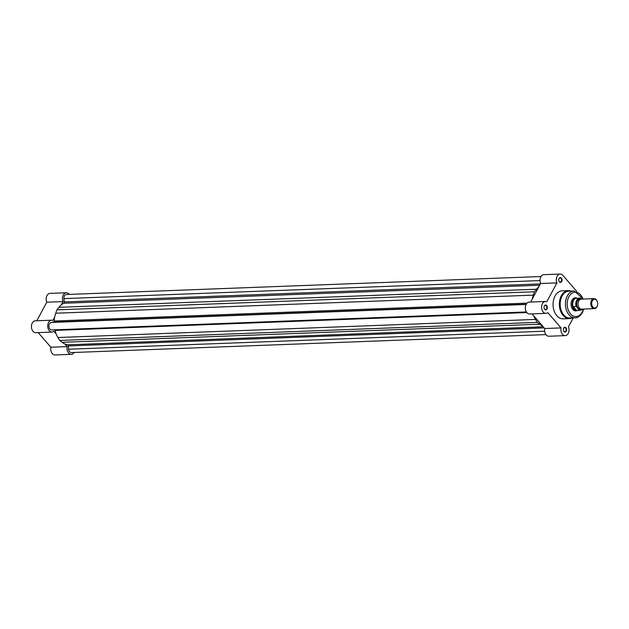 <?xml version="1.0" encoding="UTF-8"?>
<svg xmlns="http://www.w3.org/2000/svg" width="629" height="629" viewBox="0 0 629 629"><rect width="100%" height="100%" fill="white"/><g stroke="black" fill="none" stroke-linecap="round" stroke-linejoin="round"><path stroke-width="0.94" d="M526.072 304.467L51.169 322.457A3.75 2.571 87.8 0 0 49.463 323.825A3.75 2.571 87.8 0 0 49.235 327.843A3.75 2.571 87.8 0 0 51.657 329.942A3.75 2.571 87.8 0 0 51.83 329.926M541.066 276.524L66.344 294.506A3.75 2.571 87.8 0 0 64.441 295.897A3.75 2.571 87.8 0 0 63.93 298.61L64.237 301.944A1.25 0.857 87.8 0 1 63.686 303.257A21.425 14.687 87.8 0 0 58.898 307.314L56.932 309.838L534.516 291.754L536.474 289.23L58.898 307.314M540.028 280.573L63.93 298.61M544.659 331.192L68.577 349.221L68.278 345.926A1.25 0.857 87.8 0 0 67.5 344.81A21.425 14.687 87.8 0 1 62.106 342.31L59.747 340.446L57.954 337.521A21.425 14.687 87.8 0 1 55.03 330.414A1.25 0.857 87.8 0 0 54.723 329.824M68.577 349.221A3.75 2.571 87.8 0 0 71.274 352.578L545.941 334.604M538.904 286.714A21.425 14.687 87.8 0 0 536.474 289.23M534.516 291.754L533.306 295.143L55.722 313.226L56.932 309.838M55.722 313.226A21.425 14.687 87.8 0 0 54.165 321.018A1.25 0.857 87.8 0 1 53.426 322.111L51.169 322.457M533.306 295.143A21.425 14.687 87.8 0 0 532.213 299.192M533.738 315.821A21.425 14.687 87.8 0 0 535.531 319.43L537.323 322.363L59.747 340.446M542.505 325.94A21.425 14.687 87.8 0 1 539.69 324.226L537.323 322.363M64.921 344.024L67.161 346.61A5.944 4.073 87.8 0 0 71.313 354.331L55.022 354.945A5.944 4.073 -92.2 0 1 50.87 347.232L38.204 332.607M52.034 332.081L35.743 332.694A5.944 4.073 -92.2 0 1 31.45 326.915A5.944 4.073 -92.2 0 1 35.295 320.821L51.586 320.2A5.944 4.073 87.8 0 0 47.741 326.294A5.944 4.073 87.8 0 0 52.034 332.081A5.944 4.073 87.8 0 0 53.913 331.318L56.154 333.905M36.804 320.766L46.743 302.227A5.944 4.073 -92.2 0 1 50.013 293.373L66.304 292.76A5.944 4.073 87.8 0 0 63.034 301.606L61.32 304.806M69.276 294.396L69.001 294.081A5.944 4.073 87.8 0 0 66.304 292.76M54.629 317.283L52.915 320.476A5.944 4.073 87.8 0 0 51.586 320.2M71.313 354.331A5.944 4.073 87.8 0 0 74.136 352.476M67.161 346.61L50.87 347.232M63.034 301.606L46.743 302.227M559.087 278.474A2.406 1.651 -92.2 0 1 561.398 278.12A2.406 1.651 -92.2 0 1 561.713 281.509A2.406 1.651 -92.2 0 1 558.874 280.856A2.406 1.651 -92.2 0 1 558.811 279.245A2.406 1.651 -92.2 0 1 559.087 278.474M558.859 280.809A2.099 1.439 87.8 0 0 560.25 282.099A2.099 1.439 87.8 0 0 561.312 281.32A2.099 1.439 87.8 0 0 561.438 279.072A2.099 1.439 87.8 0 0 560.093 277.908A2.099 1.439 87.8 0 0 559.024 278.678A2.099 1.439 87.8 0 0 558.804 279.3M563.647 328.173A2.406 1.651 -92.2 0 1 565.958 327.819A2.406 1.651 -92.2 0 1 566.273 331.2A2.406 1.651 -92.2 0 1 563.435 330.555A2.406 1.651 -92.2 0 1 563.372 328.936A2.406 1.651 -92.2 0 1 563.647 328.173M563.419 330.5A2.099 1.439 87.8 0 0 564.811 331.79A2.099 1.439 87.8 0 0 565.872 331.011A2.099 1.439 87.8 0 0 566.006 328.77A2.099 1.439 87.8 0 0 564.653 327.599A2.099 1.439 87.8 0 0 563.592 328.377A2.099 1.439 87.8 0 0 563.364 328.991M544.368 305.922A2.406 1.651 -92.2 0 1 546.687 305.568A2.406 1.651 -92.2 0 1 546.994 308.949A2.406 1.651 -92.2 0 1 544.156 308.304A2.406 1.651 -92.2 0 1 544.101 306.685A2.406 1.651 -92.2 0 1 544.368 305.922M544.148 308.249A2.099 1.439 87.8 0 0 545.532 309.539A2.099 1.439 87.8 0 0 546.601 308.76A2.099 1.439 87.8 0 0 546.727 306.52A2.099 1.439 87.8 0 0 545.374 305.348A2.099 1.439 87.8 0 0 544.313 306.126A2.099 1.439 87.8 0 0 544.085 306.74M577.28 310.49A6.565 4.505 -92.2 0 1 571.399 306.716A6.565 4.505 -92.2 0 1 571.234 302.305A6.565 4.505 -92.2 0 1 571.973 300.214A6.565 4.505 -92.2 0 1 576.809 298.099M577.186 298.185A6.259 4.285 87.8 0 0 576.227 298.067L575.095 298.107A6.259 4.285 87.8 0 0 571.918 300.418A6.259 4.285 87.8 0 0 571.226 302.36M562.074 296.117A13.453 9.223 87.8 0 0 561.257 310.522A13.453 9.223 87.8 0 0 569.921 318.022L575.158 317.826A13.453 9.223 -92.2 0 1 566.493 310.325A13.453 9.223 -92.2 0 1 567.311 295.921A13.453 9.223 -92.2 0 1 574.135 290.944L568.907 291.141A13.453 9.223 87.8 0 0 562.074 296.117M530.672 302.062L540.61 283.522A5.944 4.073 -92.2 0 1 540.869 276.87A5.944 4.073 -92.2 0 1 543.881 274.669L560.172 274.055A5.944 4.073 87.8 0 0 557.16 276.249A5.944 4.073 87.8 0 0 556.901 282.901L546.79 301.771A5.944 4.073 87.8 0 0 545.461 301.495A5.944 4.073 87.8 0 0 542.442 303.697A5.944 4.073 87.8 0 0 542.08 310.058A5.944 4.073 87.8 0 0 545.909 313.376A5.944 4.073 87.8 0 0 547.78 312.613L561.037 327.906A5.944 4.073 87.8 0 0 565.18 335.627A5.944 4.073 87.8 0 0 568.451 326.773L573.216 317.897M576.683 291.313L562.869 275.376A5.944 4.073 87.8 0 0 560.172 274.055M545.909 313.376L529.618 313.989A5.944 4.073 -92.2 0 1 525.789 310.679A5.944 4.073 -92.2 0 1 526.151 304.31A5.944 4.073 -92.2 0 1 529.17 302.117L545.461 301.495M555.037 296.015A14.011 9.608 87.8 0 0 554.18 311.033A14.011 9.608 87.8 0 0 563.207 318.84L569.489 318.604A14.011 9.608 -92.2 0 1 560.463 310.789A14.011 9.608 -92.2 0 1 561.32 295.779A14.011 9.608 -92.2 0 1 568.427 290.598L562.145 290.834A14.011 9.608 87.8 0 0 555.037 296.015M565.18 335.627L548.897 336.24A5.944 4.073 -92.2 0 1 544.745 328.527L561.037 327.906M532.071 313.902L544.745 328.527M571.384 306.669A6.259 4.285 87.8 0 0 575.566 310.608L576.707 310.569A6.259 4.285 87.8 0 0 577.65 310.372M540.61 283.522L556.901 282.901M594.028 298.641L581.282 299.129A5.001 3.428 87.8 0 0 578.193 302.518A5.001 3.428 87.8 0 0 579.388 308.013A5.001 3.428 87.8 0 0 581.66 309.13L594.405 308.642A5.001 3.428 -92.2 0 1 592.133 307.534A5.001 3.428 -92.2 0 1 590.93 302.038A5.001 3.428 -92.2 0 1 594.028 298.641A5.001 3.428 -92.2 0 1 596.3 299.758A5.001 3.428 -92.2 0 1 597.377 301.841A5.001 3.428 -92.2 0 1 597.408 301.951M596.489 300.23A4.379 3.003 87.8 0 0 592.282 300.874A4.379 3.003 87.8 0 0 592.848 307.031A4.379 3.003 87.8 0 0 597.55 304.994A4.379 3.003 87.8 0 0 597.44 302.046A4.379 3.003 87.8 0 0 596.489 300.23M580.606 299.255A5.001 3.428 87.8 0 0 576.942 302.101A5.001 3.428 87.8 0 0 578.027 308.061A5.001 3.428 87.8 0 0 580.976 309.051M576.227 298.067A6.259 4.285 87.8 0 0 572.366 302.305A6.259 4.285 87.8 0 0 573.86 309.177L573.098 306.606L576.125 306.433A6.101 4.183 -92.2 0 1 579.741 298.091A6.101 4.183 -92.2 0 1 580.551 298.177L580.913 298.421A5.913 4.049 87.8 0 0 576.879 300.458A5.913 4.049 87.8 0 0 576.486 306.685L576.125 306.433M581.51 299.121L580.551 298.177M582.548 309.091A6.101 4.183 -92.2 0 1 580.205 310.278A6.101 4.183 -92.2 0 1 579.388 310.191L576.486 306.685M579.388 310.191L576.29 310.301L573.86 309.177A6.259 4.285 87.8 0 0 576.707 310.569M576.29 310.301L573.098 306.606M576.471 310.301L573.216 306.543M580.591 298.177L576.636 298.209A6.101 4.183 87.8 0 0 573.113 306.842M576.062 310.246A6.101 4.183 87.8 0 0 577.092 310.396L580.205 310.278L582.588 309.091M597.526 305.096A5.001 3.428 -92.2 0 1 597.503 305.207A5.001 3.428 -92.2 0 1 594.405 308.642M544.203 327.898L68.278 345.926M540.405 283.907L64.237 301.944M539.698 285.228L63.686 303.257M527.039 303.107L54.165 321.018M526.214 304.208L53.426 322.111M526.819 312.55L55.03 330.414M535.531 319.43L57.954 337.521M539.69 324.226L62.106 342.31M543.244 326.789L67.5 344.81M572.162 317.936A14.011 9.608 -92.2 0 1 569.489 318.604L572.233 317.936M582.989 299.058A12.195 8.366 87.8 0 0 568.907 296.676A12.195 8.366 87.8 0 0 570.479 313.824A12.195 8.366 87.8 0 0 582.21 312.031A12.195 8.366 87.8 0 0 583.366 309.067M579.301 309.932A5.913 4.049 87.8 0 0 582.454 309.098M526.394 311.96L51.657 329.942M575.158 317.826C577.634 317.983 580.048 316.261 582.399 312.652L583.759 309.051M583.382 299.05L574.135 290.944M571.211 291.054L568.427 290.598"/></g></svg>
